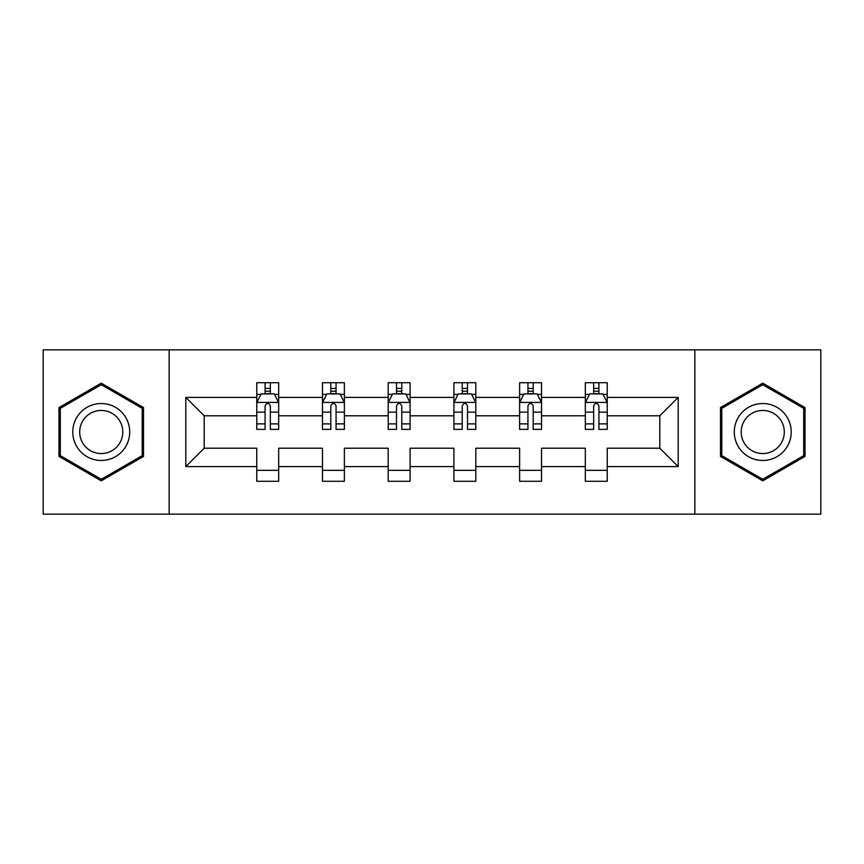 <?xml version="1.0" encoding="UTF-8"?>
<svg xmlns="http://www.w3.org/2000/svg" width="864" height="864" viewBox="0 0 864 864"><rect width="100%" height="100%" fill="white"/><g stroke="black" fill="none" stroke-linecap="round" stroke-linejoin="round"><path stroke-width="1.3" d="M694.85 514.145L820.8 514.145L820.8 349.855L694.85 349.855L694.85 514.145L169.15 514.145L169.15 349.855L43.2 349.855L43.2 514.145L169.15 514.145M607.23 466.614L607.23 448.211L659.804 448.211L678.208 466.614L607.23 466.614L607.23 481.28L585.328 481.28L585.328 466.614L541.523 466.614L541.523 481.28L519.62 481.28L519.62 466.614L475.805 466.614L475.805 481.28L453.902 481.28L453.902 466.614L410.098 466.614L410.098 481.28L388.195 481.28L388.195 466.614L344.38 466.614L344.38 481.28L322.477 481.28L322.477 466.614L278.672 466.614L278.672 481.28L256.77 481.28L256.77 466.614L185.792 466.614L185.792 397.386L256.77 397.386L256.77 382.72L278.672 382.72L278.672 397.386L322.477 397.386L322.477 382.72L344.38 382.72L344.38 397.386L388.195 397.386L388.195 382.72L410.098 382.72L410.098 397.386L453.902 397.386L453.902 382.72L475.805 382.72L475.805 397.386L519.62 397.386L519.62 382.72L541.523 382.72L541.523 397.386L585.328 397.386L585.328 382.72L607.23 382.72L607.23 397.386L678.208 397.386L678.208 466.614M694.85 349.855L169.15 349.855M585.328 397.386L585.328 415.789L541.523 415.789L541.523 397.386M541.523 466.614L541.523 448.211L585.328 448.211L585.328 466.614M519.62 397.386L519.62 415.789L475.805 415.789L475.805 397.386M475.805 466.614L475.805 448.211L519.62 448.211L519.62 466.614M453.902 397.386L453.902 415.789L410.098 415.789L410.098 397.386M410.098 466.614L410.098 448.211L453.902 448.211L453.902 466.614M388.195 397.386L388.195 415.789L344.38 415.789L344.38 397.386M344.38 466.614L344.38 448.211L388.195 448.211L388.195 466.614M322.477 397.386L322.477 415.789L278.672 415.789L278.672 397.386M278.672 466.614L278.672 448.211L322.477 448.211L322.477 466.614M256.77 397.386L256.77 415.789L204.196 415.789L204.196 448.211L256.77 448.211L256.77 466.614M185.792 397.386L204.196 415.789M659.804 448.211L659.804 415.789L607.23 415.789L607.23 397.386M593.654 393.671L598.914 393.671M527.936 393.671L533.196 393.671M462.229 393.671L467.489 393.671M396.511 393.671L401.771 393.671M330.804 393.671L336.064 393.671M265.086 393.671L270.346 393.671M256.77 470.329L278.672 470.329M322.477 470.329L344.38 470.329M388.195 470.329L410.098 470.329M453.902 470.329L475.805 470.329M519.62 470.329L541.523 470.329M585.328 470.329L607.23 470.329M204.196 448.211L185.792 466.614M678.208 397.386L659.804 415.789M143.521 407.592L101.25 383.184L58.968 407.592L58.968 456.408L101.25 480.816L143.521 456.408L143.521 407.592M720.479 407.592L720.479 456.408L762.75 480.816L805.032 456.408L805.032 407.592L762.75 383.184L720.479 407.592M270.346 388.411L265.086 388.411M260.885 394.416L256.77 394.416L256.77 382.72L265.086 382.72L265.086 393.887M256.77 423.878L256.77 429.376L265.086 429.376L265.086 423.878L256.77 423.878L256.77 415.789M278.672 415.789L278.672 429.376L270.346 429.376L270.346 405.929C268.596 402.559 266.846 402.559 265.086 405.929L265.086 423.878M274.558 394.416L278.672 394.416L278.672 382.72L270.346 382.72L270.346 393.887M278.672 402.646L274.288 393.887L261.144 393.887L256.77 402.646M336.064 388.411L330.804 388.411M326.592 394.416L322.477 394.416L322.477 382.72L330.804 382.72L330.804 393.887M322.477 423.878L322.477 429.376L330.804 429.376L330.804 423.878L322.477 423.878L322.477 415.789M344.38 415.789L344.38 429.376L336.064 429.376L336.064 405.929C334.314 402.559 332.554 402.559 330.804 405.929L330.804 423.878M340.265 394.416L344.38 394.416L344.38 382.72L336.064 382.72L336.064 393.887M344.38 402.646L340.006 393.887L326.862 393.887L322.477 402.646M401.771 388.411L396.511 388.411M392.31 394.416L388.195 394.416L388.195 382.72L396.511 382.72L396.511 393.887M388.195 423.878L388.195 429.376L396.511 429.376L396.511 423.878L388.195 423.878L388.195 415.789M410.098 415.789L410.098 429.376L401.771 429.376L401.771 405.929C400.021 402.559 398.272 402.559 396.511 405.929L396.511 423.878M405.983 394.416L410.098 394.416L410.098 382.72L401.771 382.72L401.771 393.887M410.098 402.646L405.713 393.887L392.569 393.887L388.195 402.646M76.583 417.766A28.48 28.48 0 0 0 87.005 456.656A28.48 28.48 0 0 0 125.906 446.234A28.48 28.48 0 0 0 115.484 407.344A28.48 28.48 0 0 0 76.583 417.766M82.577 421.222A21.557 21.557 0 0 0 90.472 450.673A21.557 21.557 0 0 0 119.912 442.778A21.557 21.557 0 0 0 112.028 413.327A21.557 21.557 0 0 0 82.577 421.222M142.204 408.348L142.204 455.652L101.25 479.293L60.286 455.652L60.286 408.348L101.25 384.707L142.204 408.348M738.094 417.766A28.48 28.48 0 0 0 748.516 456.656A28.48 28.48 0 0 0 787.417 446.234A28.48 28.48 0 0 0 776.995 407.344A28.48 28.48 0 0 0 738.094 417.766M744.088 421.222A21.557 21.557 0 0 0 751.972 450.673A21.557 21.557 0 0 0 781.423 442.778A21.557 21.557 0 0 0 773.528 413.327A21.557 21.557 0 0 0 744.088 421.222M803.714 408.348L803.714 455.652L762.75 479.293L721.796 455.652L721.796 408.348L762.75 384.707L803.714 408.348M467.489 388.411L462.229 388.411M458.017 394.416L453.902 394.416L453.902 382.72L462.229 382.72L462.229 393.887M453.902 423.878L453.902 429.376L462.229 429.376L462.229 423.878L453.902 423.878L453.902 415.789M475.805 415.789L475.805 429.376L467.489 429.376L467.489 405.929C465.739 402.559 463.979 402.559 462.229 405.929L462.229 423.878M471.69 394.416L475.805 394.416L475.805 382.72L467.489 382.72L467.489 393.887M475.805 402.646L471.431 393.887L458.287 393.887L453.902 402.646M533.196 388.411L527.936 388.411M523.735 394.416L519.62 394.416L519.62 382.72L527.936 382.72L527.936 393.887M519.62 423.878L519.62 429.376L527.936 429.376L527.936 423.878L519.62 423.878L519.62 415.789M541.523 415.789L541.523 429.376L533.196 429.376L533.196 405.929C531.446 402.559 529.697 402.559 527.936 405.929L527.936 423.878M537.408 394.416L541.523 394.416L541.523 382.72L533.196 382.72L533.196 393.887M541.523 402.646L537.138 393.887L523.994 393.887L519.62 402.646M598.914 388.411L593.654 388.411M589.442 394.416L585.328 394.416L585.328 382.72L593.654 382.72L593.654 393.887M585.328 423.878L585.328 429.376L593.654 429.376L593.654 423.878L585.328 423.878L585.328 415.789M607.23 415.789L607.23 429.376L598.914 429.376L598.914 405.929C597.164 402.559 595.404 402.559 593.654 405.929L593.654 423.878M603.115 394.416L607.23 394.416L607.23 382.72L598.914 382.72L598.914 393.887M607.23 402.646L602.856 393.887L589.712 393.887L585.328 402.646M278.564 402.43L256.878 402.43M278.672 423.878L270.346 423.878M265.086 412.139L256.77 412.139M278.672 412.139L270.346 412.139M270.346 391.198L265.086 391.198M344.272 402.43L322.585 402.43M344.38 423.878L336.064 423.878M330.804 412.139L322.477 412.139M344.38 412.139L336.064 412.139M336.064 391.198L330.804 391.198M409.99 402.43L388.303 402.43M410.098 423.878L401.771 423.878M396.511 412.139L388.195 412.139M410.098 412.139L401.771 412.139M401.771 391.198L396.511 391.198M475.697 402.43L454.01 402.43M475.805 423.878L467.489 423.878M462.229 412.139L453.902 412.139M475.805 412.139L467.489 412.139M467.489 391.198L462.229 391.198M541.415 402.43L519.728 402.43M541.523 423.878L533.196 423.878M527.936 412.139L519.62 412.139M541.523 412.139L533.196 412.139M533.196 391.198L527.936 391.198M607.122 402.43L585.436 402.43M607.23 423.878L598.914 423.878M593.654 412.139L585.328 412.139M607.23 412.139L598.914 412.139M598.914 391.198L593.654 391.198"/></g></svg>
